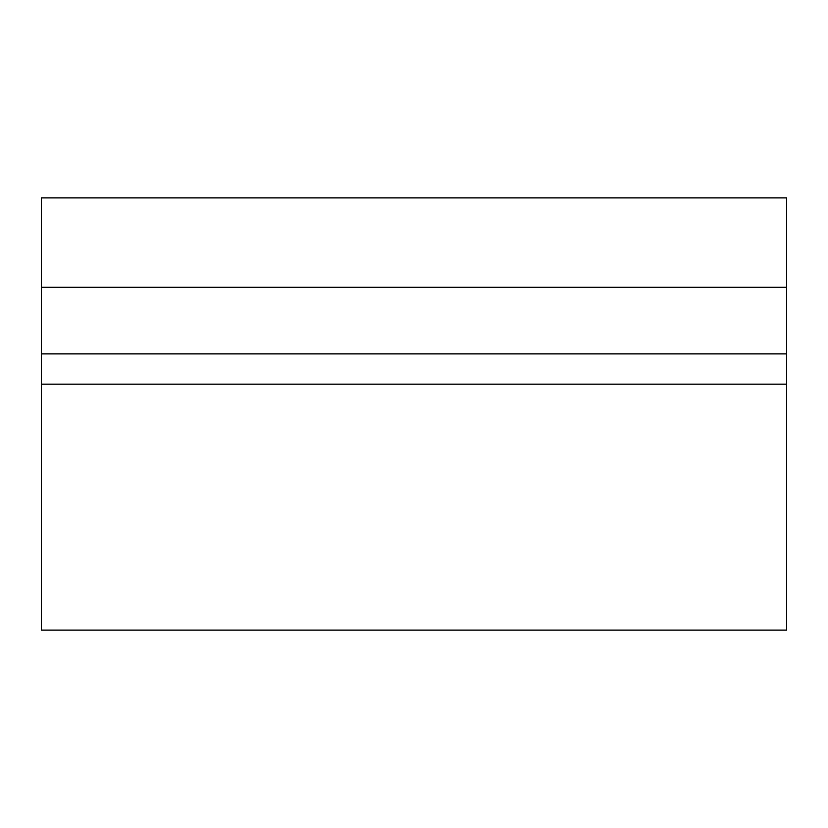 <?xml version="1.0" encoding="UTF-8"?>
<svg xmlns="http://www.w3.org/2000/svg" width="828" height="828" viewBox="0 0 828 828"><rect width="100%" height="100%" fill="white"/><g stroke="black" fill="none" stroke-linecap="round" stroke-linejoin="round"><path stroke-width="1.24" d="M786.6 353.887L41.4 353.887L41.4 630.108L786.6 630.108L786.6 287.316L41.4 287.316L41.4 353.887M786.6 287.316L786.6 197.892L41.4 197.892L41.4 287.316M786.6 384.192L41.4 384.192"/></g></svg>
